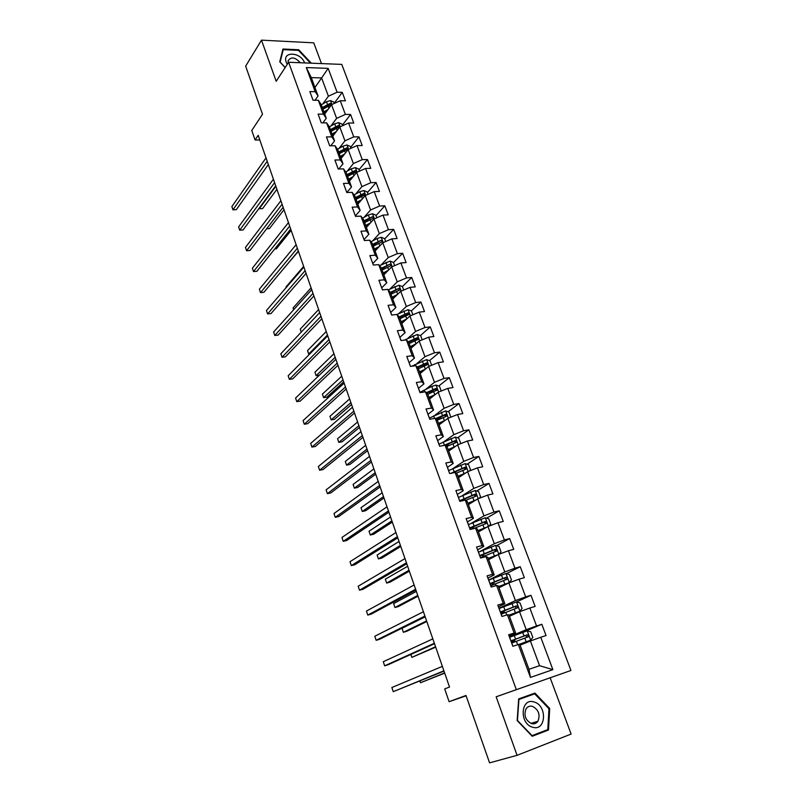 <?xml version="1.0" encoding="UTF-8"?>
<svg xmlns="http://www.w3.org/2000/svg" width="803" height="803" viewBox="0 0 803 803"><rect width="100%" height="100%" fill="white"/><g stroke="black" fill="none" stroke-linecap="round" stroke-linejoin="round"><path stroke-width="1.2" d="M321.481 63.588L313.762 42.84L261.487 40.15L245.658 66.147L262.501 114.257L251.771 130.467L255.053 139.973L259.811 139.963M570.943 670.475L341.777 64.401L288.618 62.273L516.329 689.677L570.943 670.475L496.154 696.793L517.072 755.332L571.114 734.062L550.165 677.802M517.072 755.332L489.579 762.85L465.981 695.458L449.098 701.681L466.111 695.82M314.927 87.487L321.622 77.941L311.303 77.61L318.058 95.989L315.188 91.703L309.858 91.572L313.009 100.204L318.349 100.305L323.438 114.156L318.098 114.096L321.29 122.839L326.64 122.869L331.8 136.901L326.45 136.911L329.682 145.765L335.042 145.724L340.271 159.948L334.901 160.018L338.183 168.991L343.554 168.891L348.853 183.285L343.473 183.435L346.806 192.529L352.176 192.349L357.546 206.943L352.156 207.164L355.528 216.378L360.918 216.127L366.349 230.913L360.959 231.214L364.371 240.549L369.771 240.217L375.282 255.203L369.882 255.585L373.345 265.04L378.745 264.639L384.326 279.825L378.916 280.287L382.429 289.873L387.839 289.381L393.5 304.779L388.08 305.321L391.643 315.037L397.053 314.465L402.795 330.073L397.375 330.695L400.978 340.552L406.398 339.89L412.22 355.719L406.79 356.432L410.443 366.419L415.874 365.676L421.776 381.716L416.335 382.519L420.039 392.647L425.48 391.814L431.462 408.075L426.022 408.978L429.776 419.246L435.226 418.313L441.289 434.814L435.838 435.798L439.653 446.227L445.103 445.193L451.246 461.926L445.795 463.01L449.66 473.579L455.12 472.455L461.354 489.428L455.893 490.613L459.818 501.333L465.278 500.108L471.612 517.323L466.141 518.608L470.126 529.488L475.587 528.153L482.011 545.618L476.54 547.014L480.575 558.045L486.046 556.609L492.56 574.336L487.09 575.831L491.185 587.033L496.655 585.487L503.27 603.465L497.79 605.081L501.945 616.443L507.426 614.787L514.131 633.035L508.65 634.761L512.876 646.295L518.357 644.518L530.452 677.431L552.876 669.642L539.566 665.687L530.402 640.985L520.083 645.17M315.188 91.703L306.314 67.562L328.166 68.375L337.079 92.225L342.249 92.355L334.249 103.236M552.876 669.642L540.77 637.261L546.06 635.554L541.834 624.292L536.555 625.959L529.839 608.001L535.129 606.406L530.964 595.304L525.674 596.86L519.059 579.164L524.349 577.678L520.244 566.737L514.954 568.183L508.44 550.738L513.719 549.352L509.674 538.572L504.394 539.917L497.96 522.723L503.25 521.438L499.255 510.798L493.975 512.043L487.642 495.09L492.922 493.905L488.987 483.426L483.707 484.57L477.464 467.848L482.733 466.764L478.859 456.425L473.579 457.479L467.426 440.998L472.696 440.004L468.862 429.806L463.602 430.759L457.519 414.509L462.789 413.605L459.015 403.548L453.755 404.411L447.763 388.381L453.022 387.568L449.299 377.651L444.039 378.424L438.127 362.615L443.386 361.882L439.713 352.105L434.463 352.788L428.631 337.19L433.881 336.547L430.257 326.901L425.008 327.504L419.256 312.116L424.496 311.554L420.923 302.028L415.683 302.56L410.012 287.374L415.241 286.892L411.718 277.497L406.489 277.938L400.888 262.952L406.117 262.561L402.634 253.286L397.405 253.648L391.884 238.862L397.104 238.541L393.671 229.387L388.451 229.678L382.991 215.084L388.21 214.843L384.818 205.809L379.608 206.02L374.218 191.616L379.438 191.445L376.085 182.532L370.876 182.672L365.566 168.459L370.765 168.349L367.463 159.546L362.263 159.626L357.024 145.584L362.213 145.554L358.951 136.861L353.762 136.871L348.582 123.01L353.772 123.05L350.55 114.468L345.37 114.407L340.251 100.726L345.431 100.827L342.249 92.355M449.098 701.681L444.691 688.914L449.529 687.037L258.195 135.316L255.053 139.973M318.349 100.305L321.2 104.531L326.259 118.292L322.896 122.849M324.693 114.036L331.539 104.701L336.618 118.382L330.846 126.061M326.259 118.292L323.438 114.156M340.251 100.726L331.539 104.701M345.37 114.407L336.618 118.382M342.61 125.72L342.008 124.094L338.645 122.648L334.67 123.813L329.421 126.904L334.57 140.876L330.826 145.755M332.833 136.139L339.81 126.984L344.939 140.836L339.007 148.435M329.441 126.944L326.64 122.869M334.57 140.876L331.8 136.901M348.582 123.01L339.81 126.984M353.762 136.871L344.939 140.836M335.042 145.724L337.792 149.639L342.991 163.762L338.816 168.981M341.064 158.522L348.171 149.549L353.38 163.581L347.267 171.109M342.991 163.762L340.271 159.948M357.024 145.584L348.171 149.549M362.263 159.626L353.38 163.581M343.554 168.891L346.254 172.635L351.513 186.938L346.846 192.529M349.405 181.187L356.652 172.414L361.922 186.627L355.619 194.065M351.513 186.938L348.853 183.285M365.566 168.459L356.652 172.414M370.876 182.672L361.922 186.627M352.176 192.349L354.826 195.942L360.156 210.426L355.408 215.877M357.847 204.153L365.235 195.571L370.574 209.974L364.07 217.332M360.156 210.426L357.546 206.943M374.218 191.616L365.235 195.571M379.608 206.02L370.574 209.974M360.918 216.127L363.508 219.54L368.908 234.225L364.07 239.545M366.409 227.41L373.937 219.028L379.347 233.623L372.622 240.9M368.908 234.225L366.349 230.913M382.991 215.084L373.937 219.028M388.451 229.678L379.347 233.623M369.771 240.217L372.311 243.46L377.781 258.335L372.843 263.514M375.071 250.968L382.75 242.797L388.23 257.582L381.264 264.789M377.781 258.335L375.282 255.203M391.884 238.862L382.75 242.797M397.405 253.648L388.23 257.582M378.745 264.639L381.224 267.69L386.775 282.766L381.736 287.805M383.854 274.837L391.683 266.877L397.234 281.863L390.007 289M386.775 282.766L384.326 279.825M400.888 262.952L391.683 266.877M406.489 277.938L397.234 281.863M387.839 289.381L390.258 292.252L395.879 307.529L390.74 312.427M392.747 299.017L400.727 291.288L406.358 306.465L398.84 313.531M395.879 307.529L393.5 304.779M410.012 287.374L400.727 291.288M415.683 302.56L406.358 306.465M397.053 314.465L399.422 317.145L405.113 332.633L399.874 337.38M401.761 323.529L409.901 316.021L415.603 331.408L407.773 338.414M405.113 332.633L402.795 330.073M419.256 312.116L409.901 316.021M425.008 327.504L415.603 331.408M406.398 339.89L408.697 342.379L414.478 358.078L409.128 362.665L410.213 365.656M410.895 348.361L419.196 341.084L424.978 356.683L416.787 363.629M414.478 358.078L412.22 355.719M428.631 337.19L419.196 341.084M434.463 352.788L424.978 356.683M415.874 365.676L418.112 367.955L423.964 383.874L418.514 388.301M420.16 373.525L428.621 366.489L434.483 382.298L425.871 389.214M423.964 383.874L421.776 381.716M438.127 362.615L428.621 366.489M444.039 378.424L434.483 382.298M425.48 391.814L427.648 393.882L433.58 410.022L427.999 414.298M429.545 399.031L438.167 392.245L444.109 408.275L435.035 415.171M433.58 410.022L431.462 408.075M447.763 388.381L438.167 392.245M453.755 404.411L444.109 408.275M435.226 418.313L437.324 420.18L443.336 436.541L437.615 440.666M439.05 424.887L447.853 418.363L453.876 434.614L444.23 441.499M443.336 436.541L441.289 434.814M457.519 414.509L447.853 418.363M463.602 430.759L453.876 434.614M445.103 445.193L447.13 446.829L453.233 463.421L447.391 467.376M448.696 451.095L457.67 444.832L463.783 461.313L453.454 468.249M453.233 463.421L451.246 461.926M467.426 440.998L457.67 444.832M473.579 457.479L463.783 461.313M455.12 472.455L457.068 473.87L463.261 490.693L457.308 494.467M458.473 477.675L467.627 471.682L473.82 488.385L462.628 495.421M463.261 490.693L461.354 489.428M477.464 467.848L467.627 471.682M483.707 484.57L473.82 488.385M465.278 500.108L467.155 501.283L473.439 518.347L467.356 521.94M468.38 504.615L477.715 498.904L483.998 515.847L471.632 523.094M473.439 518.347L471.612 517.323M487.642 495.09L477.715 498.904M493.975 512.043L483.998 515.847M475.587 528.153L477.383 529.097L483.757 546.401L477.554 549.794M478.437 531.937L487.953 526.517L494.327 543.701L480.053 551.46M483.757 546.401L482.011 545.618M497.96 522.723L487.953 526.517M504.394 539.917L494.327 543.701M486.046 556.609L487.762 557.302L494.226 574.868L487.903 578.06M488.625 559.651L498.342 554.522L504.806 571.957L488.696 580.047M494.226 574.868L492.56 574.336M508.44 550.738L498.342 554.522M514.954 568.183L504.806 571.957M496.655 585.487L498.292 585.919L504.846 603.736L498.392 606.727M498.964 587.746L508.881 582.928L515.436 600.614L498.994 608.192M504.846 603.736L503.27 603.465M519.059 579.164L508.881 582.928M525.674 596.86L515.436 600.614M507.426 614.787L508.972 614.957L515.626 633.035L509.042 635.815M509.453 616.252L519.561 611.745L526.216 629.693L509.443 636.749M515.626 633.035L514.131 633.035M529.839 608.001L519.561 611.745M536.555 625.959L526.216 629.693M518.357 644.518L519.812 644.418L528.966 669.3L530.452 677.431M540.77 637.261L530.402 640.985M496.154 696.793L516.329 689.677M261.487 40.15L276.192 81.294L288.618 62.273M528.966 669.3L539.566 665.687M318.058 95.989L315.027 100.245M322.786 103.968L328.397 96.209L321.622 77.941L328.166 68.375M311.303 77.61L306.314 67.562M337.079 92.225L328.397 96.209M541.834 624.292L521.057 633.005M512.324 642.842L511.832 641.497M501.755 613.974L501.474 613.211M530.964 595.304L516.429 601.979M520.244 566.737L506.382 573.653M509.674 538.572L496.425 545.719M499.255 510.798L486.548 518.186M488.987 483.426L476.781 491.024M478.859 456.425L467.105 464.234M456.827 471.07L454.568 472.576M468.862 429.806L457.549 437.816M449.64 443.407L446.036 445.956M459.015 403.548L448.084 411.748M442.001 416.315L437.103 419.989M449.299 377.651L438.739 386.032M434.072 389.736L429.113 393.671M439.713 352.105L429.495 360.657M425.56 363.96L421.716 367.182M430.257 326.901L420.36 335.624M416.667 338.886L414.097 341.165M420.923 302.028L411.337 310.922M407.763 314.244L406.278 315.619M411.718 277.497L402.403 286.561M398.9 289.973L398.178 290.686M402.634 253.286L393.5 262.601M393.671 229.387L384.707 238.953M384.818 205.809L376.025 215.606M366.69 226.004L366.118 226.637M376.085 182.532L367.453 192.559M359.202 202.145L357.736 203.852M367.463 159.546L359.001 169.804M358.951 136.861L350.64 147.33M350.55 114.468L342.399 125.148M549.704 708.487L534.949 693.089L518.678 698.911L517.162 720.572L532.228 736.271L548.499 730.007L549.704 708.487L548.951 708.728L547.807 729.586L532.048 735.648L517.453 720.452L518.919 699.473L534.678 693.822L548.971 708.748M311.283 63.116L298.716 49.766L282.967 49.023L279.745 61.851L285.145 67.582M531.917 735.949L543.711 731.172M543.691 731.413L548.499 730.007M298.335 50.368L298.716 49.766M509.313 636.578L510.678 640.162M443.908 670.816L393.249 691.674L391.864 687.509L442.373 666.37M511.461 642.43L512.826 646.024M443.999 671.087L393.249 691.674L391.864 687.509M518.999 644.478L530.622 640.192L532.821 637.381L530.743 631.79L527.149 630.847L509.644 637.301M530.622 640.192L518.668 644.498M511.752 643.062L528.575 636.659L527.24 634.792L510.879 640.854M511.029 640.955L511.13 641.537M510.929 640.995L525.644 635.454L527.079 637.271L528.575 636.659M511.23 641.507L514.894 640.523L511.953 641.828M419.939 680.984L420.531 682.741L444.711 673.135M511.892 641.677L511.19 641.687M419.828 681.034L420.531 682.741L444.631 672.894M534.166 702.023C520.786 697.165 518.909 723.664 532.58 727.207C546.09 731.784 547.546 705.486 534.166 702.023M532.58 706.389C529.86 705.666 527.691 706.469 526.065 708.808C523.626 715.322 525.433 720.251 531.486 723.603C534.166 724.296 536.314 723.523 537.92 721.255C540.429 714.74 538.652 709.782 532.58 706.389M518.638 699.493L534.678 693.822M304.608 62.915C300.794 51.743 281.783 50.99 286.28 62.333L287.253 64.36M285.206 67.482L280.117 62.082L283.228 49.656L298.485 50.368L310.52 63.146M282.546 50.74L283.228 49.656M300.282 62.734C295.213 57.194 291.168 56.501 288.147 60.667L288.177 62.935M498.633 607.379L499.978 610.922M434.353 643.253L384.647 665.828L383.282 661.712L432.837 638.877M500.51 612.217L501.995 616.433M434.513 643.715L388.1 664.754L384.647 665.828L383.282 661.712M488.094 578.592L489.428 582.095M424.928 616.072L376.155 640.292L374.81 636.237L423.422 611.756M490.181 584.283L491.235 587.023M425.148 616.714L379.608 639.278L376.155 640.292L374.81 636.237M509.092 615.279L519.862 611.183L522.07 608.463L520.013 602.953L516.439 601.969L499.115 608.523M519.862 611.183L509.042 615.128M501.192 614.205L517.855 607.67L516.52 605.853L500.329 612.027M500.42 612.257L514.954 606.566L516.389 608.323L517.855 607.67M500.841 613.101L504.535 612.298L501.674 613.753M410.905 654.415L411.899 657.356L435.708 647.158M501.584 613.512L502.236 613.111L500.881 613.362M410.815 654.455L411.899 657.356L435.557 646.746M498.603 586.772L509.253 582.587L511.471 579.957L509.443 574.516L505.88 573.503L488.736 580.157M509.253 582.587L498.533 586.561M490.784 585.758L507.285 579.093L505.94 577.317L489.93 583.61M490.141 583.881L490.543 585.106M490.051 583.932L504.404 578.08L505.86 579.796L507.285 579.093M425.178 616.824L402.022 628.297L403.377 632.282L406.719 631.299L426.805 621.502M491.978 585.236L490.673 585.447M490.583 585.106L494.016 584.393M402.022 628.297L403.377 632.282L426.604 620.93M477.715 550.226L479.03 553.689M415.623 589.251L367.774 615.088L366.439 611.073L414.147 584.985M479.762 555.837L480.626 558.035L479.863 555.917M415.904 590.064L371.217 614.124L367.774 615.088L366.439 611.073M467.476 522.261L468.781 525.684M406.448 562.793L359.493 590.195L358.178 586.23L404.983 558.587M469.504 527.782L470.167 529.478M406.79 563.766L362.936 589.292L359.493 590.195L358.178 586.23M457.389 494.688L458.674 498.071M397.395 536.675L351.312 565.603L350.008 561.698L395.949 532.519M397.786 537.819L354.745 564.76L351.312 565.603L350.008 561.698M495.561 545.468L498.854 554.331L501.022 551.842L499.024 546.482L495.471 545.448L478.498 552.183M496.947 555.254L488.264 558.667M498.332 554.522L488.164 558.396M480.515 557.714L496.866 550.918L495.521 549.192L479.682 555.596M479.913 555.947L480.435 557.493M479.883 555.967L494.016 549.995L495.531 550.677M416.366 591.379L393.621 603.585L394.956 607.52L398.298 606.596L418.022 596.167M480.485 557.493L481.378 557.312M393.621 603.585L394.956 607.52L417.771 595.435M488.886 526.166L490.723 524.138L488.756 518.848L485.213 517.774L468.4 524.61M485.614 527.852L478.066 530.954M487.14 526.979L477.946 530.622M473.228 528.735L486.026 523.576L486.588 523.144L485.243 521.458L469.625 527.952M469.795 528.424L483.767 522.311L485.243 522.924M407.653 566.266L385.32 579.174L386.644 583.068L389.977 582.185L409.349 571.154M385.32 579.174L386.644 583.068L409.038 570.271M479.09 498.382L480.565 496.806L478.628 491.597L475.095 490.503L458.453 497.418M462.558 499.787L463.512 500.51M476.299 499.777L467.878 503.24M474.513 500.861L468.019 503.622M465.67 500.349L475.878 496.204L476.45 495.762L475.105 494.116L459.657 500.711M459.858 501.263L473.66 495.019L475.105 495.571M399.051 541.463L377.119 555.054L378.424 558.898L381.756 558.075L400.777 546.452M377.119 555.054L378.424 558.898L400.426 545.418M447.442 467.507L448.716 470.849M388.451 510.909L343.232 541.322L341.948 537.458L387.026 506.803M388.903 512.214L346.665 540.519L343.232 541.322L341.948 537.458M469.474 470.959L470.548 469.865L468.631 464.726L465.118 463.592L448.636 470.598M465.74 472.917L457.941 476.229M463.763 474.212L458.101 476.671M456.174 473.218L465.881 469.213L466.463 468.761L465.118 467.155L450.694 473.368M452.671 472.957L463.692 468.089L465.098 468.601M390.559 516.971L369.019 531.235L370.303 535.029L373.636 534.256L392.316 522.06M369.019 531.235L370.303 535.029L391.914 520.876M437.625 440.696L438.89 444.009M379.628 485.474L335.252 517.333L333.988 513.519L378.233 481.429M380.14 486.929L338.685 516.59L335.252 517.333L333.988 513.519M460.049 443.898L460.661 443.286L458.784 438.217L455.271 437.063L438.94 444.159M455.431 446.398L448.144 449.6M453.344 447.853L448.325 450.092M446.709 446.498L456.014 442.594L456.606 442.132L455.261 440.566L443.798 445.444M382.168 492.781L361.009 507.697L362.294 511.451L365.606 510.728L383.964 497.96M445.294 445.354L453.866 441.54L455.241 442.001M361.009 507.697L362.294 511.451L383.503 496.645M427.949 414.258L429.193 417.53M370.926 460.36L327.373 493.634L326.118 489.86L369.541 456.375M371.488 461.976L330.796 492.942L327.373 493.634L326.118 489.86M450.804 417.179L449.058 412.08L445.565 410.895L429.354 418.092M445.344 420.22L438.478 423.332M443.196 421.816L438.679 423.884M373.887 468.892L353.099 484.44L354.364 488.144L357.676 487.471L375.714 474.161M437.304 420.16L446.287 416.335L446.88 415.864L445.545 414.338L435.567 418.624M436.049 419.046L444.179 415.352L445.504 415.763M353.099 484.44L354.364 488.144L375.202 472.706M418.403 388.18L419.638 391.412M362.334 435.577L319.584 470.217L318.349 466.493L360.959 431.643M362.936 437.344L322.997 469.574L319.584 470.217L318.349 466.493M441.228 391.011L439.472 386.283L435.989 385.079L431.753 386.434L419.929 392.356M435.437 394.403L428.953 397.425M433.279 396.09L429.163 398.017M365.696 445.294L345.29 461.464L346.535 465.128L349.847 464.495L367.553 450.654M427.798 394.293L437.294 389.967L435.949 388.461L426.363 392.647M426.855 393.129L434.614 389.525L435.909 389.887M345.29 461.464L346.535 465.128L367.001 449.058M408.988 362.454L410.243 365.716M353.842 411.116L311.895 447.09L310.671 443.407L352.497 407.221M354.504 413.023L315.298 446.488L311.895 447.09L310.671 443.407M431.653 365.255L430.017 360.848L426.544 359.614L411.748 366.238M425.7 368.918L419.547 371.859M423.562 370.695L419.778 372.502M357.616 421.987L337.571 438.749L338.796 442.373L342.108 441.791L359.503 427.427M418.413 368.768L427.828 364.411L426.493 362.936L417.219 367.051M417.731 367.573L425.178 364.04L426.433 364.371M337.571 438.749L338.796 442.373L358.901 425.7M399.703 337.079L400.918 340.251M345.471 386.966L304.287 424.235L303.082 420.591L344.136 383.121M346.173 389.003L307.69 423.683L304.287 424.235L303.082 420.591M422.207 339.84L420.682 335.744L417.219 334.49L404.31 340.151M416.135 343.764L410.273 346.645M414.027 345.621L410.524 347.338M349.626 398.95L329.933 416.305L331.147 419.889L334.449 419.347L351.543 404.471M409.149 343.594L418.493 339.197L417.159 337.762L408.165 341.807M408.697 342.379L415.874 338.896L417.098 339.187M329.933 416.305L331.147 419.889L350.901 402.624M390.549 312.046L391.683 315.037M337.2 363.107L296.779 401.641L295.584 398.047L335.885 359.312M337.953 365.295L300.171 401.139L296.779 401.641L295.584 398.047M412.893 314.766L411.477 310.972L408.024 309.697L396.983 314.475M406.719 318.952L401.119 321.762M404.642 320.869L401.39 322.495M341.737 376.195L322.394 394.122L323.599 397.656L326.891 397.174L343.684 381.806M400.004 318.751L409.279 314.324L407.954 312.909L399.211 316.904M399.583 317.607L406.689 314.083L407.874 314.344M322.394 394.122L323.599 397.656L342.991 379.829M329.029 339.559L289.351 379.327L288.167 375.774L327.734 335.815M329.832 341.877L292.744 378.865L289.351 379.327L288.167 375.774M403.698 290.034L402.393 286.541L398.95 285.236L388.271 289.893M397.455 294.46L392.085 297.21M395.427 296.427L392.366 297.993M390.991 294.239L400.195 289.783L398.87 288.397L390.298 292.362M390.589 293.155L398.87 288.397M333.938 353.711L314.937 372.201L316.121 375.694L335.182 357.295M319.283 375.262L316.121 375.694L314.937 372.201M320.959 316.302L282.014 357.265L280.849 353.752L319.684 312.598M321.812 318.751L285.396 356.853L282.014 357.265L280.849 353.752M394.624 265.622L393.43 262.42L389.997 261.095L379.588 265.673M388.341 270.28L383.172 272.98M386.343 272.297L383.473 273.803M382.087 270.049L391.222 265.562L389.907 264.207L381.415 268.202M381.716 269.035L389.907 264.207M326.239 331.498L307.569 350.53L308.743 353.982L327.463 335.042M309.878 353.842L308.523 353.681L307.569 350.53M312.999 293.336L274.767 335.463L273.612 331.99L311.735 289.682M313.893 295.905L278.139 335.092L274.767 335.463L273.612 331.99M385.661 241.542L384.577 238.611L381.154 237.266L377.069 238.521L370.986 241.773M379.367 246.401L374.369 249.06M377.41 248.478L374.69 249.934M373.305 246.17L382.369 241.663L381.054 240.328L372.632 244.343M372.953 245.226L381.054 240.328M318.62 309.546L300.282 329.1L301.296 332.081M301.215 332.171L300.282 329.1M305.13 270.651L267.6 313.913L266.455 310.48L303.875 267.038M306.063 273.341L270.972 313.582L267.6 313.913L266.455 310.48M376.828 217.774L375.844 215.114L372.431 213.749L368.366 214.983L362.484 218.195M370.514 222.832L365.686 225.452M368.597 224.97L366.017 226.366M364.632 222.602L373.626 218.065L372.321 216.76L363.97 220.805M364.311 221.718L372.321 216.76M311.092 287.845L293.075 307.92L293.687 309.707M293.607 309.797L293.075 307.92M297.361 248.237L260.513 292.613L259.379 289.221L296.126 244.674M298.335 251.048L263.876 292.322L260.513 292.613L259.379 289.221M368.105 194.306L367.222 191.917L363.819 190.532L359.784 191.746L354.083 194.928M361.802 199.566L357.114 202.155M359.915 201.754L357.465 203.109M356.08 199.335L365.004 194.778L363.699 193.493L355.428 197.558M355.779 198.522L362.554 194.838L363.699 193.493M303.654 266.405L285.958 286.982L286.169 287.594M286.139 287.635L285.958 286.982M289.682 226.105L253.507 271.555L252.393 268.202L288.458 222.582M290.696 229.036L256.86 271.304L253.507 271.555L252.393 268.202M359.493 171.149L358.71 169.021L355.317 167.616L351.302 168.821L345.762 171.952M353.2 176.59L348.653 179.149M351.353 178.828L349.014 180.143M283.058 269.356L298.405 251.259M347.629 176.369L356.482 171.792L355.187 170.527L346.986 174.612M347.348 175.616L354.063 171.902L355.187 170.527M282.094 204.233L246.581 250.727L245.477 247.414L280.889 200.75M283.158 207.274L249.934 250.516L246.581 250.727L245.477 247.414M351.001 148.284L350.299 146.407L346.926 144.992L342.931 146.176L337.541 149.288M344.728 153.905L340.301 156.444M342.911 156.183L340.673 157.468M274.746 248.96L276.322 248.86L291.158 230.371M339.288 153.694L348.07 149.097L346.786 147.862L338.655 151.968M339.027 153.002L345.681 149.258L346.786 147.862M274.606 182.632L239.736 230.15L238.642 226.868L273.411 179.189M275.7 185.784L243.078 229.979L239.665 230.12L238.642 226.868M336.367 131.501L332.051 134.021M334.59 133.83L332.442 135.085M266.646 228.755L269.417 228.614L284.001 209.724M331.057 131.311L339.769 126.693L338.485 125.469L330.424 129.594M330.816 130.668L337.401 126.894L338.485 125.469M267.198 161.283L232.96 209.794L231.886 206.552L266.024 157.88M268.332 164.545L236.303 209.663L232.91 209.814L231.886 206.552M236.303 209.663L232.91 209.814M334.329 103.436L333.807 102.051L330.455 100.586L326.51 101.74L321.32 104.842M328.116 109.379L323.9 111.878M326.369 111.758L324.312 112.982M259.168 208.188L259.349 208.73L262.591 208.599L276.925 189.307M322.916 109.198L331.579 104.571L330.294 103.366L322.294 107.512M322.706 108.616L329.23 104.822L330.294 103.366M262.591 208.599L259.249 208.75L275.891 186.336M530.673 640.121L527.24 630.867M515.596 639.058L514.291 635.514M513.268 640.061L513.539 640.824M517.684 644.739L516.419 641.296M523.998 635.946L522.683 632.393M526.136 641.748L524.821 638.194M525.644 635.454L527.24 634.792M519.912 611.113L516.53 601.999M504.977 610.17L503.702 606.677M502.708 611.264L503.16 612.498M506.753 614.988L505.79 612.378M513.288 606.998L512.003 603.495M515.406 612.719L514.111 609.206M514.954 606.566L516.52 605.853M509.303 582.516L505.97 573.533M494.518 581.693L493.253 578.25M492.299 582.878L492.922 584.574M495.983 585.678L495.321 583.871M502.738 578.461L501.463 575.008M504.826 584.102L503.551 580.639M504.404 578.08L505.94 577.317M484.209 553.618L482.964 550.226M482.041 554.893L482.703 556.72M485.373 556.79L485.002 555.766M492.339 550.326L491.085 546.923M494.397 555.887L493.142 552.474M494.016 549.995L495.521 549.192M488.465 526.326L485.303 517.805M474.041 525.935L472.816 522.592M469.835 528.404L469.604 527.892M471.923 527.3L472.505 528.906M482.091 522.592L480.846 519.24M484.119 528.073L482.874 524.71M483.767 522.311L485.243 521.458M478.217 498.713L475.185 490.523M464.014 498.643L462.809 495.341M461.946 500.088L462.207 500.801M471.983 495.24L470.759 491.938M473.981 500.65L472.756 497.328M473.66 495.019L475.105 494.116M468.119 471.491L465.198 463.622M454.127 471.722L452.932 468.47M462.006 468.269L460.802 465.017M463.983 473.599L462.769 470.337M463.692 468.089L465.118 467.155M458.162 444.641L455.361 437.093M444.38 445.173L443.196 441.971M452.179 441.68L450.985 438.458M454.117 446.93L452.932 443.708M453.866 441.54L455.261 440.566M448.335 418.162L445.655 410.925M434.553 418.433L433.6 415.824M442.473 415.442L441.309 412.27M444.39 420.631L443.216 417.45M444.179 415.352L445.545 414.338M438.649 392.055L436.079 385.109M424.817 391.914L424.125 390.037M432.907 389.565L431.753 386.434M434.804 394.685L433.64 391.543M434.614 389.525L435.949 388.461M429.093 366.298L426.634 359.644M415.211 365.766L414.78 364.602M423.472 364.04L422.338 360.948M425.339 369.089L424.195 365.987M425.178 364.04L426.493 362.936M419.668 340.884L417.309 334.52M414.167 338.856L413.043 335.815M416.004 343.835L414.88 340.783M415.874 338.896L417.159 337.762M410.373 315.82L408.115 309.727M404.973 314.003L403.869 311.002M406.78 318.891L405.676 315.9M406.689 314.083L407.954 312.909M401.199 291.087L399.041 285.266M395.909 289.481L394.815 286.52M397.676 294.249L396.602 291.359M392.145 266.686L390.087 261.126M386.966 265.281L385.882 262.36M388.682 269.928L387.648 267.138M383.212 242.596L381.244 237.297M378.133 241.402L377.069 238.521M379.809 245.929L378.815 243.229M374.389 218.828L372.522 213.779M369.42 217.834L368.366 214.983M371.056 222.24L370.093 219.631M365.686 195.37L363.91 190.572M360.818 194.567L359.784 191.746M362.404 198.853L361.48 196.344M357.104 172.213L355.408 167.646M352.326 171.591L351.302 168.821M353.872 175.777L352.979 173.348M348.622 149.358L347.016 145.022M343.945 148.916L342.931 146.176M345.451 152.992L344.587 150.653M340.251 126.784L338.725 122.688M335.664 126.523L334.67 123.813M337.13 130.487L336.306 128.239M331.98 104.5L330.545 100.626M327.494 104.42L326.51 101.74M328.919 108.275L328.116 106.106M512.846 646.034L511.531 642.44M510.698 640.172L509.393 636.598M514.894 640.513L514.542 639.569M530.924 723.403L537.92 721.255M502.005 616.423L500.821 613.181M499.998 610.932L498.713 607.419M491.245 587.013L490.262 584.343M489.449 582.115L488.184 578.662M504.525 612.277L503.973 610.752M494.257 584.293L493.544 582.356M479.05 553.709L477.805 550.316M468.801 525.714L467.577 522.362M458.704 498.111L457.499 494.819M483.948 556.198L483.265 554.351M495.692 551.541L496.866 550.918M473.78 528.494L473.138 526.738M485.594 523.717L486.588 523.144M475.587 496.294L476.45 495.762M448.736 470.889L447.552 467.647M465.68 469.273L466.463 468.761M438.92 444.049L437.745 440.857M455.893 442.624L456.606 442.132M429.224 417.58L428.079 414.438M446.227 416.356L446.88 415.864M419.668 391.473L418.544 388.381M436.691 390.439L437.294 389.967M427.266 364.873L427.828 364.411M400.948 340.311L399.854 337.32M417.972 339.659L418.493 339.197M391.693 315.037L390.7 312.297"/></g></svg>
